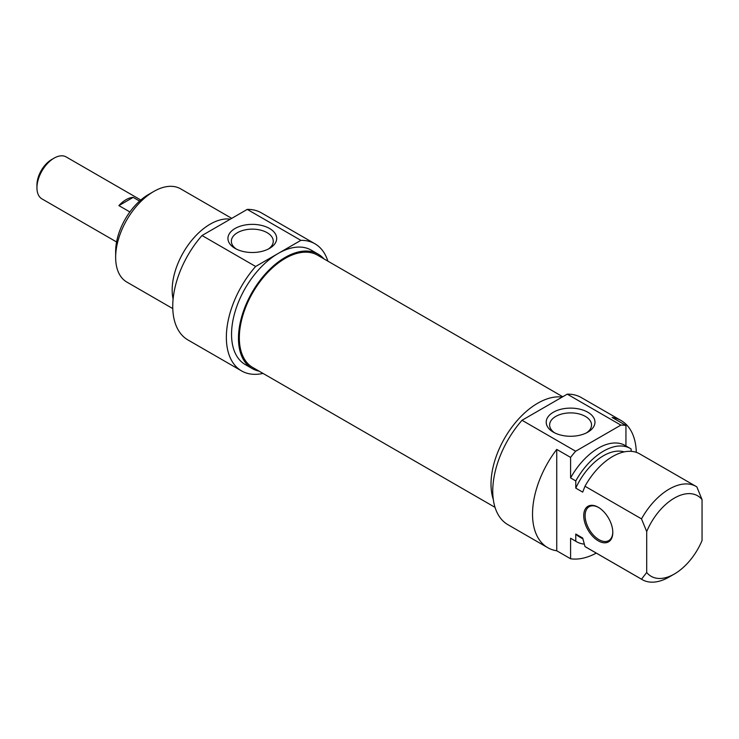 <?xml version="1.0" encoding="UTF-8"?>
<svg xmlns="http://www.w3.org/2000/svg" width="739" height="739" viewBox="0 0 739 739"><rect width="100%" height="100%" fill="white"/><g stroke="black" fill="none" stroke-linecap="round" stroke-linejoin="round"><path stroke-width="1.11" d="M562.758 396.751L317.585 255.204A64.829 37.43 120 0 0 267.629 272.571A64.829 37.43 120 0 0 239.334 337.806A64.829 37.43 120 0 0 252.756 367.486L495.028 507.351M54.076 158.146L51.656 159.541A20.794 12.009 120 0 0 36.95 185.009L36.95 187.808A24.221 13.986 -60 0 1 54.076 158.146A24.221 13.986 -60 0 1 66.187 156.945L140.798 200.02M116.577 241.967L41.966 198.893A24.221 13.986 -60 0 1 36.95 187.808M129.879 211.945L118.896 205.608A24.221 13.986 -60 0 1 133.168 197.368L139.597 201.082M118.896 205.608L133.168 197.368M148.521 194.496L153.712 191.503L148.521 194.496A46.483 26.835 120 0 0 115.653 251.426L115.653 257.412A53.818 31.075 -60 0 1 153.712 191.503A53.818 31.075 -60 0 1 180.621 188.833L231.741 218.356M236.369 249.089A20.951 12.101 180 0 1 231.353 241.237A20.951 12.101 180 0 1 252.304 229.136A20.951 12.101 180 0 1 273.264 241.237A20.951 12.101 180 0 1 268.248 249.089M235.067 248.387A24.378 14.078 0 0 0 269.55 248.387A24.378 14.078 0 0 0 269.55 228.49A24.378 14.078 0 0 0 235.067 228.49A24.378 14.078 0 0 0 235.067 248.387L235.067 248.387M255.639 266.474L300.875 240.36A73.392 42.372 -60 0 1 314.953 243.787L261.329 212.832A73.392 42.372 120 0 0 247.251 209.396L202.015 235.519A73.392 42.372 120 0 0 187.937 339.949L241.561 370.904A73.392 42.372 -60 0 1 255.639 266.474L202.015 235.519M247.251 209.396L300.875 240.36M172.778 308.597L126.803 282.049A53.818 31.075 -60 0 1 115.653 257.412M230.346 219.16A53.818 31.075 120 0 0 210.227 224.129A53.818 31.075 120 0 0 173.092 299.129M323.913 258.853A66.048 38.132 120 0 0 318.195 254.142A66.048 38.132 120 0 0 285.171 257.412A66.048 38.132 120 0 0 242.022 315.618A66.048 38.132 120 0 0 252.147 368.539A66.048 38.132 120 0 0 259.084 371.135M252.147 368.539L245.228 364.549A66.048 38.132 -60 0 1 235.104 311.618A66.048 38.132 -60 0 1 278.252 253.422A66.048 38.132 -60 0 1 311.276 250.151L318.195 254.142M314.953 243.787A73.392 42.372 -60 0 1 327.867 261.135M263.038 373.417A73.392 42.372 -60 0 1 241.561 370.904M612.788 532.043A19.574 11.297 60 0 1 608.742 540.606A19.574 11.297 60 0 1 593.657 535.369A19.574 11.297 60 0 1 585.112 515.674A19.574 11.297 60 0 1 589.168 506.714A19.574 11.297 60 0 1 598.618 507.49M612.797 532.449A20.544 11.861 -120 0 0 598.267 507.287A20.544 11.861 -120 0 0 583.736 515.674A20.544 11.861 -120 0 0 598.267 540.837A20.544 11.861 -120 0 0 612.797 532.449M570.591 558.767L556.744 550.777L556.744 449.404L570.591 457.395L570.591 477.921L575.773 480.923L575.773 488.119L582.692 492.119L584.992 486.244L641.507 518.87L646.699 531.553L646.699 572.494L641.507 579.191L584.992 546.555L582.692 538.029L575.773 534.038L575.773 541.234L570.591 538.241L570.591 558.767A73.392 42.372 -60 0 0 596.299 553.114M646.699 572.494A46.483 26.835 -60 0 0 674.374 574A46.483 26.835 -60 0 0 702.05 540.532L702.05 499.601L696.859 486.909A53.818 31.075 120 0 0 696.092 486.438A53.818 31.075 120 0 0 641.507 518.87M625.942 445.94L625.942 425.433L612.104 417.443A73.392 42.372 -60 0 1 621.12 420.556A73.392 42.372 -60 0 1 636.297 452.333M631.124 451.335L631.124 448.961A53.818 31.075 -60 0 0 630.358 448.49L625.176 445.497A53.818 31.075 -60 0 0 570.591 477.921M556.744 550.777A73.392 42.372 -60 0 1 547.728 547.673A73.392 42.372 -60 0 1 556.744 449.404M646.699 531.553A46.483 26.835 -60 0 1 702.05 499.601M584.992 486.244A53.818 31.075 -60 0 1 639.577 453.811L696.092 486.438M575.773 488.119A48.192 27.823 -60 0 1 624.159 451.898M575.773 480.923A53.818 31.075 -60 0 1 630.358 448.49M570.591 457.395A73.392 42.372 -60 0 1 575.644 451.233L522.02 420.279A73.392 42.372 120 0 0 507.942 524.699L547.728 547.673M621.12 420.556L581.334 397.591A73.392 42.372 120 0 0 567.256 394.155L620.88 425.119A73.392 42.372 -60 0 1 625.942 425.433M575.644 451.233L620.88 425.119M554.647 432.851A20.951 12.101 180 0 1 549.631 424.99A20.951 12.101 180 0 1 562.564 413.812A20.951 12.101 180 0 1 585.408 416.436A20.951 12.101 180 0 1 591.542 424.99A20.951 12.101 180 0 1 586.526 432.851M587.828 412.242A24.378 14.078 0 0 0 553.345 412.242A24.378 14.078 0 0 0 553.345 432.149A24.378 14.078 0 0 0 587.828 432.149A24.378 14.078 0 0 0 587.828 412.242M567.256 394.155L522.02 420.279M641.507 579.191A53.818 31.075 120 0 0 642.274 579.653A53.818 31.075 120 0 0 669.183 576.993L674.374 574M642.274 579.653L585.759 547.026A53.818 31.075 -60 0 1 584.992 546.555M493.282 499.407A66.048 38.132 -60 0 1 537.724 403.217A66.048 38.132 -60 0 1 562.185 397.083M582.914 538.888L579.358 536.837A48.192 27.823 -60 0 1 575.773 534.038M584.309 544.126A53.818 31.075 -60 0 1 576.54 541.705A53.818 31.075 -60 0 1 575.773 541.234M576.54 541.705L571.358 538.713A53.818 31.075 -60 0 1 570.591 538.241M242.263 314.814L242.928 315.202"/></g></svg>
